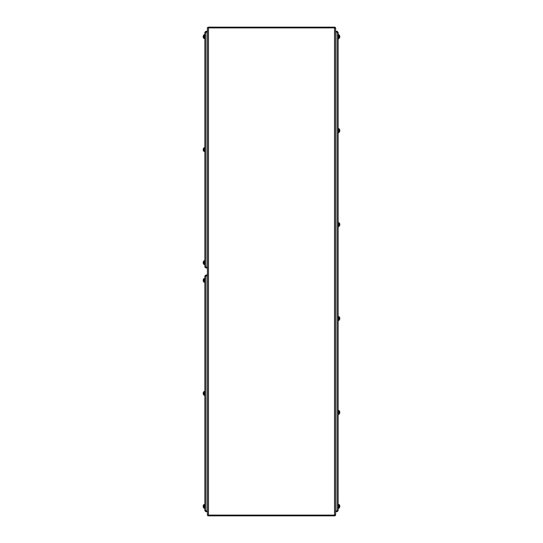 <?xml version="1.0" encoding="UTF-8"?>
<svg xmlns="http://www.w3.org/2000/svg" width="543" height="543" viewBox="0 0 543 543"><rect width="100%" height="100%" fill="white"/><g stroke="black" fill="none" stroke-linecap="round" stroke-linejoin="round"><path stroke-width="0.81" d="M207.446 515.097A1.066 1.066 0 0 0 208.152 515.802M208.152 515.097L208.152 515.85L334.848 515.85L334.848 515.097M334.848 515.802A1.066 1.066 0 0 0 335.554 515.097M335.554 27.903A1.066 1.066 0 0 0 334.848 27.198M334.848 27.903L334.848 27.15L208.152 27.15L208.152 27.903M208.152 27.198A1.066 1.066 0 0 0 207.446 27.903M335.601 27.903L335.601 515.097L207.399 515.097L207.399 27.903L335.601 27.903M204.86 504.108L204.86 508.553M203.903 506.85L203.903 504.657M203.225 506.599L203.211 506.714A2.457 1.846 -7.6 0 0 203.374 507.087L203.374 506.802A2.457 1.29 -174.1 0 1 203.225 506.538L203.225 506.605A2.457 1.609 -173.4 0 0 203.252 506.687A2.437 1.663 13.8 0 1 203.211 506.558L203.211 506.334A2.437 0.387 169.9 0 1 203.286 506.273L203.225 506.056A2.457 1.609 -6.6 0 1 203.374 505.73L203.374 505.485A2.457 2.084 -170.6 0 0 203.225 505.886L203.211 506.042A2.437 1.975 162.8 0 1 203.225 505.974L203.211 505.988A2.437 1.731 14.3 0 1 203.211 505.967A2.437 2.213 155.4 0 0 203.211 505.988L203.252 505.974M203.903 505.805L203.903 504.576A2.464 2.464 0 0 0 203.211 505.886L203.211 505.92A2.437 2.403 90.2 0 1 203.286 505.594A2.437 2.369 47.4 0 0 203.211 505.886A2.437 2.369 47.4 0 0 203.211 505.92L203.286 506.273M339.789 36.259L339.789 36.259A2.437 2.321 -35.2 0 0 339.714 35.947A2.437 2.389 -117.1 0 1 339.789 36.259L339.742 36.571M339.796 36.286L339.789 36.272A2.464 2.464 0 0 0 339.626 35.702L339.626 35.723A2.457 2.423 30.8 0 1 339.775 36.198A2.457 2.423 30.2 0 0 339.633 35.736L339.585 35.811M339.775 36.978L339.789 36.931A2.437 1.826 -15.2 0 1 339.714 37.189A2.437 1.554 -167 0 0 339.789 36.985L339.775 37.141A2.457 2.423 149.8 0 1 339.626 37.616L339.626 37.623A2.464 2.464 0 0 0 339.796 37.067L339.796 37.06A2.437 2.389 -62.9 0 1 339.714 37.392A2.437 2.321 -144.8 0 0 339.789 37.08L339.789 36.985M339.782 36.802L339.775 36.802A2.457 0.36 5.1 0 1 339.626 36.856L339.626 36.476A2.457 0.367 174.9 0 1 339.775 36.537L339.728 36.544A2.437 0.597 -169.7 0 1 339.789 36.639L339.775 36.836M337.386 32.356L338.14 32.356L337.074 31.29L335.601 31.29L335.601 32.037L337.074 32.044L335.601 32.037L335.601 510.956L337.074 510.956L335.601 510.963M338.14 32.356L338.14 510.644L337.074 510.956L337.074 31.29M335.601 511.71L337.074 511.71L338.14 510.644M337.386 510.644L337.074 511.71M339.585 37.515L339.633 37.603A2.457 2.423 149.2 0 0 339.775 37.141M339.097 37.284L339.097 36.055M338.479 34.447L338.479 38.892M339.585 131.447L339.626 131.555A2.457 2.423 149.8 0 0 339.775 131.073L339.775 131.073A2.457 2.423 149.2 0 1 339.633 131.535L339.585 131.46M339.762 130.476L339.775 130.469A2.457 0.367 174.9 0 0 339.626 130.408L339.626 130.788A2.457 0.36 5.1 0 0 339.775 130.734L339.789 130.863A2.437 1.826 -15.2 0 1 339.714 131.121A2.437 1.554 -167 0 0 339.789 130.917L339.789 130.917M339.097 132.356A2.464 2.464 0 0 0 339.626 131.569A2.464 2.464 0 0 1 339.097 132.356L338.751 132.499L339.097 132.356L338.751 128.711L338.479 132.499M339.585 129.743L339.626 129.634A2.457 2.423 30.8 0 1 339.775 130.13A2.457 2.423 30.2 0 0 339.633 129.668A2.457 2.423 30.8 0 1 339.775 130.13M338.479 132.825L338.479 128.379L338.14 132.825M339.585 225.379L339.626 225.488A2.457 2.423 149.8 0 0 339.775 225.006L339.775 225.006A2.457 2.423 149.2 0 1 339.633 225.467L339.585 225.393M339.762 224.408L339.775 224.402A2.457 0.367 174.9 0 0 339.626 224.34L339.626 224.721A2.457 0.36 5.1 0 0 339.775 224.666L339.789 224.795A2.437 1.826 -15.2 0 1 339.714 225.053A2.437 1.554 -167 0 0 339.789 224.85L339.789 224.85M339.097 226.288A2.464 2.464 0 0 0 339.626 225.501A2.464 2.464 0 0 1 339.097 226.288L338.751 226.431L339.097 226.288L338.751 222.637L338.479 226.431M339.585 223.675L339.626 223.567A2.457 2.423 30.8 0 1 339.775 224.062A2.457 2.423 30.2 0 0 339.633 223.601A2.457 2.423 30.8 0 1 339.775 224.062M338.14 222.311L338.479 226.757L338.14 222.311M339.585 319.311L339.633 319.399A2.457 2.423 149.2 0 0 339.775 318.938A2.457 2.423 149.8 0 1 339.626 319.413L339.585 319.325M339.762 318.334L339.775 318.334A2.457 0.367 174.9 0 0 339.626 318.273L339.626 318.653A2.457 0.36 5.1 0 0 339.775 318.598L339.789 318.727A2.437 1.826 -15.2 0 1 339.714 318.985A2.437 1.554 -167 0 0 339.789 318.782L339.789 318.782M339.626 317.512A2.457 2.423 30.8 0 1 339.775 317.994A2.457 2.423 30.2 0 0 339.633 317.533L339.626 317.499A2.464 2.464 0 0 0 339.097 316.712L338.751 316.569L338.751 320.363L339.097 316.8M338.14 316.243L338.479 320.689L338.14 316.243M339.585 317.607L339.633 317.533A2.457 2.423 30.8 0 1 339.775 317.994M339.585 413.243L339.633 413.332A2.457 2.423 149.2 0 0 339.775 412.87A2.457 2.423 149.8 0 1 339.626 413.345L339.585 413.257M339.762 412.266L339.775 412.266A2.457 0.367 174.9 0 0 339.626 412.205L339.626 412.585A2.457 0.36 5.1 0 0 339.775 412.531L339.789 412.66A2.437 1.826 -15.2 0 1 339.714 412.918A2.437 1.554 -167 0 0 339.789 412.714L339.789 412.714M339.626 411.445A2.457 2.423 30.8 0 1 339.775 411.927A2.457 2.423 30.2 0 0 339.633 411.465L339.626 411.431A2.464 2.464 0 0 0 339.097 410.644L338.751 410.501L338.751 414.289L339.097 410.732M338.14 410.175L338.479 414.621L338.14 410.175M339.585 411.54L339.633 411.465A2.457 2.423 30.8 0 1 339.775 411.927M339.585 507.176L339.626 507.277A2.457 2.423 149.8 0 0 339.775 506.802L339.789 506.741A2.437 2.396 -66.2 0 1 339.714 507.053A2.437 2.328 -143.4 0 0 339.789 506.741L339.789 506.741M339.789 506.069A2.437 1.833 -164.7 0 0 339.714 505.811A2.437 1.554 -13 0 1 339.789 506.015L339.775 506.198A2.457 0.367 174.9 0 0 339.626 506.137L339.626 506.517A2.457 0.36 5.1 0 0 339.775 506.463L339.789 506.592A2.437 1.826 -15.2 0 1 339.714 506.85A2.437 1.554 -167 0 0 339.789 506.646L339.789 506.646M339.585 507.189L339.626 507.298A2.464 2.464 0 0 1 339.097 508.078L338.751 508.221L339.097 508.078A2.464 2.464 0 0 0 339.097 508.078L338.751 504.433L338.479 508.221M339.626 505.384L339.626 505.363A2.457 2.423 30.8 0 1 339.775 505.859L339.775 505.859A2.457 2.423 30.2 0 0 339.633 505.397L339.585 505.472M339.626 507.298L339.633 507.264A2.457 2.423 149.2 0 0 339.775 506.802M338.14 504.108L338.479 508.553L338.14 504.108M207.399 275.002L205.926 275.002L204.86 276.075L205.783 275.79M205.614 276.075L207.399 275.756M205.926 275.756L205.926 275.002M205.614 510.644L204.86 510.644L205.926 511.71L207.399 511.71M207.399 275.763L205.926 275.763L205.926 510.956L207.399 510.963L205.926 510.956L205.926 511.71M204.86 510.644L204.86 276.075M205.926 31.29L204.86 32.356L207.399 32.037L205.926 32.044L205.926 31.29L207.399 31.29M207.399 267.237L204.86 266.925L205.926 267.998L207.399 267.998M205.614 266.925L207.399 267.244M205.926 267.244L205.926 267.998M204.86 266.925L204.86 32.356M339.796 505.94L339.775 505.947A2.437 2.396 -113.8 0 0 339.714 505.601A2.437 2.328 -36.6 0 1 339.789 505.92L339.775 505.872M203.903 38.424L204.249 38.567L203.903 38.424A2.464 2.464 0 0 1 203.211 37.114L203.211 37.08A2.437 2.369 132.6 0 0 203.211 37.114L203.211 37.114A2.437 2.369 132.6 0 0 203.286 37.406A2.437 2.403 89.8 0 1 203.211 37.073L203.225 37.073A2.457 1.846 -7.6 0 0 203.374 37.426L203.374 37.141A2.457 1.29 -174.1 0 1 203.225 36.876L203.211 36.68A2.437 0.387 10.1 0 1 203.211 36.666L203.225 36.259A2.437 2.403 90.2 0 1 203.286 35.94A2.437 2.369 47.4 0 0 203.211 36.225A2.437 2.369 47.4 0 0 203.211 36.259L203.225 36.225A2.437 2.369 47.4 0 0 203.211 36.259A2.464 2.464 0 0 1 203.903 34.922L204.249 38.567L204.521 34.779L203.903 34.922A2.464 2.464 0 0 0 203.211 36.225A2.457 2.084 -170.6 0 1 203.374 35.824L203.374 36.069A2.457 1.609 -6.6 0 0 203.225 36.395L203.286 36.612A2.437 0.387 169.9 0 0 203.211 36.68L203.225 36.686M204.521 34.447L204.86 38.892M203.211 150.085A2.464 2.464 0 0 0 203.903 151.395L204.249 151.538L204.249 147.75L203.903 151.395A2.464 2.464 0 0 1 203.211 150.085L203.211 150.051A2.437 2.403 89.8 0 0 203.286 150.377A2.437 2.369 132.6 0 1 203.211 150.085A2.437 2.369 132.6 0 1 203.211 150.051L203.225 150.044A2.457 1.846 -7.6 0 0 203.374 150.404L203.374 150.112A2.457 1.29 -174.1 0 1 203.225 149.848L203.211 149.651A2.437 0.387 169.9 0 1 203.286 149.583L203.225 149.366A2.457 1.609 -6.6 0 1 203.374 149.04L203.374 148.796A2.457 2.084 -170.6 0 0 203.225 149.196A2.437 2.369 47.4 0 0 203.211 149.23L203.225 149.237A2.437 2.403 90.2 0 1 203.286 148.911A2.437 2.369 47.4 0 0 203.211 149.196L203.272 149.23M204.249 147.75L203.903 147.893A2.464 2.464 0 0 0 203.211 149.196L203.211 149.23A2.437 2.369 47.4 0 1 203.211 149.196L203.211 149.23M204.86 147.418L204.86 151.864M203.903 262.093L203.903 264.366A2.464 2.464 0 0 1 203.211 263.063L203.211 263.022A2.437 2.403 89.8 0 0 203.286 263.348A2.437 2.369 132.6 0 1 203.211 263.063A2.437 2.369 132.6 0 1 203.211 263.022L203.225 263.022A2.457 1.846 -7.6 0 0 203.374 263.375L203.374 263.084A2.457 1.29 -174.1 0 1 203.225 262.819L203.211 262.622A2.437 0.387 10.1 0 1 203.211 262.608L203.225 262.208A2.437 2.403 90.2 0 1 203.286 261.882A2.437 2.369 47.4 0 0 203.211 262.167A2.437 2.369 47.4 0 0 203.211 262.208L203.272 262.201M203.211 262.541L203.225 262.337A2.457 1.609 -6.6 0 1 203.374 262.011L203.374 261.767A2.457 2.084 -170.6 0 0 203.225 262.167L203.225 262.167A2.437 2.369 47.4 0 0 203.211 262.208L203.286 262.174M204.86 260.396L204.86 264.835M203.903 279.862L203.903 282.136A2.464 2.464 0 0 1 203.211 280.833L203.211 280.792A2.437 2.403 89.8 0 0 203.286 281.118A2.437 2.369 132.6 0 1 203.211 280.833A2.437 2.369 132.6 0 1 203.211 280.792L203.225 280.792A2.457 1.846 -7.6 0 0 203.374 281.145L203.374 280.853A2.457 1.29 -174.1 0 1 203.225 280.588L203.211 280.392A2.437 0.387 10.1 0 1 203.211 280.378L203.225 280.181M203.211 280.31L203.225 280.113A2.457 1.609 -6.6 0 1 203.374 279.781L203.374 279.536A2.457 2.084 -170.6 0 0 203.225 279.944A2.437 2.369 47.4 0 0 203.211 279.978L203.225 279.978A2.437 2.403 90.2 0 1 203.286 279.652A2.437 2.369 47.4 0 0 203.211 279.937L203.272 279.971M203.903 280.907L204.249 282.279L204.249 278.491L203.903 278.634A2.464 2.464 0 0 0 203.211 279.937L203.211 280.161M204.86 278.165L204.86 282.604M203.903 278.634L204.249 278.491L203.903 278.634A2.464 2.464 0 0 0 203.211 279.944A2.437 2.369 47.4 0 0 203.211 279.978M203.903 392.833L203.903 395.107A2.464 2.464 0 0 1 203.211 393.804L203.211 393.77A2.437 2.403 89.8 0 0 203.286 394.089A2.437 2.369 132.6 0 1 203.211 393.804A2.437 2.369 132.6 0 1 203.211 393.77L203.225 393.763A2.457 1.846 -7.6 0 0 203.374 394.116L203.374 393.831A2.457 1.29 -174.1 0 1 203.225 393.566L203.211 393.363A2.437 0.387 10.1 0 1 203.211 393.349L203.218 393.356A2.437 0.387 169.9 0 1 203.286 393.295L203.225 393.084A2.457 1.609 -6.6 0 1 203.374 392.759L203.374 392.508A2.457 2.084 -170.6 0 0 203.225 392.915A2.437 2.369 47.4 0 0 203.211 392.949L203.225 392.956A2.437 2.403 90.2 0 1 203.286 392.623A2.437 2.369 47.4 0 0 203.211 392.915L203.258 392.983A2.457 1.609 -6.6 0 0 203.225 393.084M204.86 391.136L204.86 395.582M203.903 393.879L204.249 395.25L204.521 391.462M203.903 391.605L204.249 391.462L203.903 391.605A2.464 2.464 0 0 0 203.211 392.915A2.437 2.369 47.4 0 0 203.211 392.949M203.374 507.298L203.374 507.298A2.464 2.464 0 0 0 203.903 508.078L204.249 508.221L204.249 504.433L203.903 504.576A2.464 2.464 0 0 0 203.211 505.886L203.272 505.92M203.32 506.728L203.225 506.734A2.437 2.403 89.8 0 0 203.286 507.06A2.437 2.369 132.6 0 1 203.211 506.775L203.211 506.741A2.464 2.464 0 0 0 203.903 508.078L204.521 508.221M203.225 506.775L203.225 506.775A2.464 2.464 0 0 0 203.903 508.078L204.249 508.221L203.903 508.078M203.903 263.138L204.249 264.509L204.521 260.721M334.536 515.097L334.536 27.903M208.464 27.903L208.464 515.097M339.626 35.723L339.626 35.702A2.464 2.464 0 0 0 339.097 34.922L338.751 34.779L338.479 38.567M339.626 505.363L339.626 505.363A2.464 2.464 0 0 0 339.097 504.576L338.479 504.433M205.926 32.044L205.926 267.237M203.903 147.893A2.464 2.464 0 0 0 203.211 149.196L203.286 149.203M338.751 38.567L339.097 38.424A2.464 2.464 0 0 0 339.626 37.637L339.585 37.528M339.633 36.856L339.633 36.483M339.633 130.422L339.633 130.788M339.633 129.682L339.626 129.634A2.464 2.464 0 0 0 339.097 128.847L338.479 128.711M339.626 129.634A2.464 2.464 0 0 0 339.097 128.847M339.633 223.614L339.626 223.567A2.464 2.464 0 0 0 339.097 222.779L338.751 222.637M339.633 224.721L339.633 224.347M339.626 223.567A2.464 2.464 0 0 0 339.097 222.779M339.633 318.279L339.633 318.653M338.479 320.363L339.097 320.221A2.464 2.464 0 0 0 339.626 319.433M339.097 316.712L338.479 316.569M339.633 412.212L339.633 412.578M339.097 414.153A2.464 2.464 0 0 0 339.626 413.366A2.464 2.464 0 0 1 339.097 414.153L338.479 414.289M339.633 411.479L339.626 411.431A2.464 2.464 0 0 0 339.097 410.644L338.479 410.501M339.633 506.51L339.633 506.144M339.097 508.078L338.751 508.221M339.097 504.576L338.751 504.433M203.903 34.922L204.249 34.779L203.903 34.922A2.464 2.464 0 0 0 203.903 34.922M204.249 151.538L203.903 151.395M203.903 260.864L204.249 260.721L203.903 260.864A2.464 2.464 0 0 0 203.211 262.167A2.464 2.464 0 0 1 203.903 260.864L204.249 260.721M203.211 263.056A2.464 2.464 0 0 0 203.903 264.366L204.521 264.509M203.211 280.826A2.464 2.464 0 0 0 203.903 282.136L204.521 282.279M203.903 395.107L204.521 395.25M203.903 264.366L204.249 264.509M203.903 282.136L204.249 282.279"/></g></svg>
